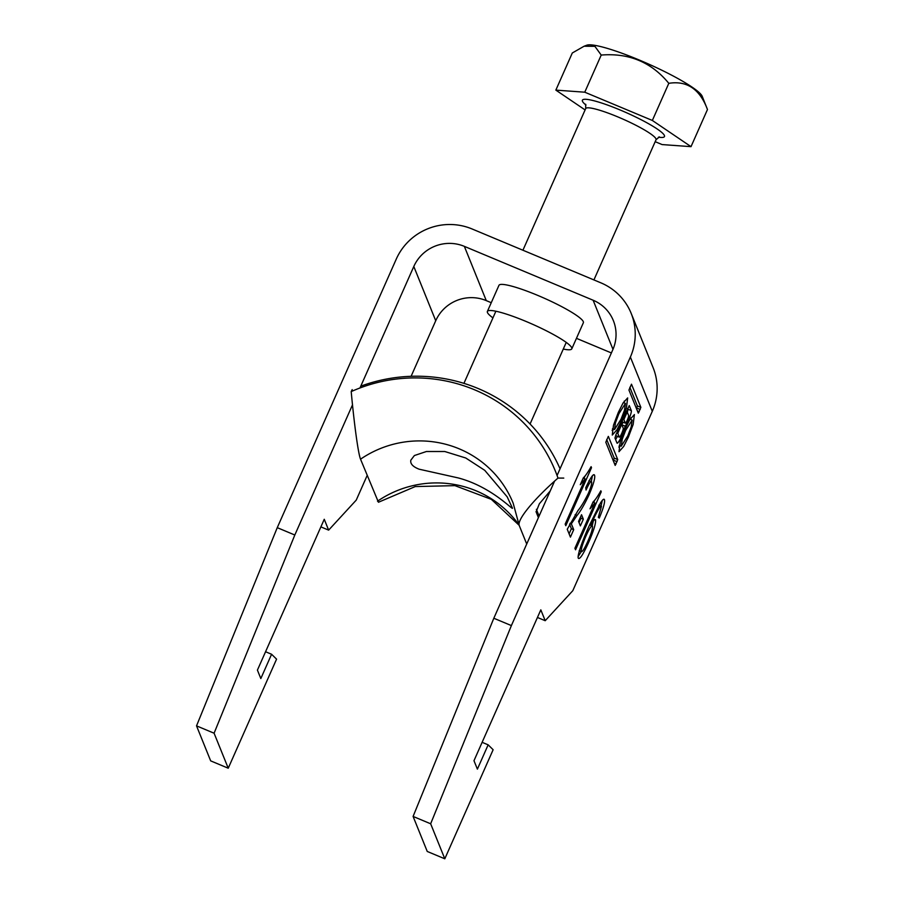 <?xml version="1.0" encoding="UTF-8"?>
<svg xmlns="http://www.w3.org/2000/svg" width="904" height="904" viewBox="0 0 904 904"><rect width="100%" height="100%" fill="white"/><g stroke="black" fill="none" stroke-linecap="round" stroke-linejoin="round"><path stroke-width="1.36" d="M627.286 420.1A4.17 0.599 -67.3 0 1 625.365 423.162A4.17 0.599 -67.3 0 1 625.297 423.095L623.873 419.546L627.206 412.009L628.642 415.546A4.17 0.599 -67.3 0 1 627.286 420.1M628.517 420.055A8.622 1.243 112.7 0 0 631.32 410.631L629.263 405.591L615.974 434.621L614.969 438.022L616.991 443.028A10.102 1.458 112.7 0 0 617.138 443.197A10.102 1.458 112.7 0 0 621.805 435.784A10.102 1.458 112.7 0 0 625.082 426.134A8.622 1.243 112.7 0 0 628.517 420.055M627.342 412.326A8.622 1.243 112.7 0 0 627.817 409.162L627.545 408.506M621.85 424.778L625.082 426.134M619.308 437.084A4.904 0.712 112.7 0 0 619.376 437.174A4.904 0.712 112.7 0 0 621.647 433.57A4.904 0.712 112.7 0 0 623.24 428.213L621.703 424.417L617.771 433.298L619.308 437.084L615.793 435.615M628.348 437.197L633.173 424.428L634.393 414.563L629.749 419.75L625.059 429.061L620.223 441.83L619.003 451.695L623.647 446.508L628.348 437.197M630.653 419.422L631.037 417.693M625.613 430.428L622.201 439.355L621.24 446.203L627.794 435.83L631.207 426.903L632.167 420.055L625.613 430.428M618.878 413.772L625.432 403.399L624.483 410.246L621.059 419.173L614.517 429.558L615.466 422.71L618.878 413.772M613.07 428.948L612.132 430.44M621.613 420.541L616.923 429.852L612.279 435.05L613.5 425.174L618.325 412.405L623.025 403.094L627.67 397.907L626.449 407.772L621.613 420.541M563.282 349.057A46.16 6.588 -156.1 0 0 571.791 348.842A46.16 6.588 -156.1 0 0 571.735 347.769A46.16 6.588 -156.1 0 0 529.168 322.773A46.16 6.588 -156.1 0 0 487.38 311.439A46.16 6.588 -156.1 0 0 487.448 312.513A46.16 6.588 -156.1 0 0 492.94 317.88M571.791 348.842L583.362 322.739A46.16 6.588 -156.1 0 0 583.306 321.666A46.16 6.588 -156.1 0 0 540.739 296.67A46.16 6.588 -156.1 0 0 498.951 285.336L487.38 311.439M352.503 404.845L294.817 535.01L277.257 527.665L396.246 259.143A57.698 56.5 158 0 1 472.069 228.961L600.832 282.816A57.698 56.5 -22 0 1 631.195 313.417L653.117 367.668A57.698 56.5 -22 0 1 652.292 411.309L572.808 590.685L545.202 620.709L540.818 609.85L473.978 760.705L477.391 769.134L488.149 744.839L493.132 749.732L444.802 858.8L430.654 823.781L511.381 625.591L630.37 357.069A57.698 56.5 -22 0 0 631.195 313.417M638.303 413.173L640.868 407.365L631.489 384.189L628.947 390.019L638.303 413.173M591.51 467.673L565.802 525.687L565.169 524.15L585.204 478.939L580.289 484.713L583.329 477.854C585.329 476.092 587.916 472.363 591.103 466.679L591.51 467.673L590.741 467.357M580.368 525.891L578.56 521.416L581.532 514.715L583.34 519.201L580.368 525.891M601.454 506.33L600.166 506.737C597.397 510.873 594.357 516.828 591.024 524.614C593.51 520.354 595.024 518.783 595.589 519.89C595.917 523.506 593.623 530.976 588.685 542.287C583.34 554.141 579.893 559.486 578.357 558.322C576.775 556.016 583.34 538.513 589.012 526.196L600.301 503.245C602.606 499.584 603.996 498.42 604.46 499.742C605.081 502.149 603.352 508.274 599.273 518.094L598.324 517.291L601.454 506.33L598.9 505.099M604.064 499.257L603.488 499.336M601.25 491.787L575.543 549.801L574.91 548.253L594.945 503.042L590.029 508.816L593.069 501.957C595.069 500.194 597.657 496.477 600.844 490.793L601.25 491.787L600.482 491.46M591.589 481.911C590.922 480.702 589.069 483.414 586.052 490.036L585.758 487.742C590.64 477.323 593.578 473.154 594.572 475.244C595.352 477.719 593.487 484.295 588.967 494.974C584.368 504.635 580.402 511.461 577.068 515.427L571.328 523.789L573.712 529.688L570.424 537.123L567.237 529.247L578.04 510.489C580.933 507.065 584.368 501.404 588.312 493.494C590.945 487.256 592.03 483.391 591.589 481.911L588.979 480.612M594.12 474.702L594.572 475.244L593.465 474.781M608.381 436.429L617.726 459.582L615.183 465.424L605.804 442.237L608.302 436.406M359.973 387.986L413.806 266.488A38.465 37.674 158 0 1 464.351 246.363L593.126 300.23L612.98 349.362M557.067 475.515L612.81 349.724A38.465 37.674 -22 0 0 613.364 320.626A38.465 37.674 -22 0 0 593.126 300.23M444.802 858.8L427.242 851.455L413.094 816.436L493.821 618.246L554.593 481.109M493.821 618.246L511.381 625.591M611.386 352.944L576.447 338.333M491.256 302.704L486.273 300.614A38.465 37.674 158 0 0 435.728 320.739L411.105 376.301M294.817 535.01L214.09 733.212L228.237 768.219L276.567 659.152L271.584 654.259L260.827 678.554L257.414 670.124L324.253 519.28L328.638 530.128L356.244 500.104L367.137 475.527M277.257 527.665L196.53 725.867L210.677 760.874L228.237 768.219M602.279 500.409L601.058 506.003M598.64 506.093L600.166 506.737M589.916 524.15L591.024 524.614M593.306 521.077L592.188 525.868M587.577 541.824L588.685 542.287M581.261 551.677L578.198 556.468M579.407 550.739L581.272 551.508C582.278 552.242 584.504 548.728 587.962 540.976C591.363 533.202 592.866 528.275 592.459 526.162L589.577 524.919M592.459 526.162C591.578 525.167 589.476 528.332 586.131 535.643C582.617 543.745 581.001 549.044 581.272 551.508L579.148 550.796M585.125 535.224L586.131 535.643M594.787 500.115L593.713 502.534M592.956 502.217L594.945 503.042M580.515 517.009L581.001 518.218L583.34 519.201M581.001 518.218L579.046 522.614M570.085 523.269L571.328 523.789M569.577 524.263L571.373 528.716L573.712 529.688M571.373 528.716L569.091 533.857M592.425 475.685L591.284 481.583M587.86 494.511L588.967 494.974M575.125 514.613L577.068 515.427M585.046 476.001L583.973 478.419M583.216 478.103L585.204 478.939M328.638 530.128L320.886 526.885M271.584 654.259L265.561 651.739M214.09 733.212L196.53 725.867M413.094 816.436L430.654 823.781M482.126 742.32L488.149 744.839M537.451 617.466L545.202 620.709M624.302 401.048L623.918 402.766M618.856 447.096L619.805 445.604M606.697 439.513L614.223 458.113L613.579 460.249L617.093 461.718M613.319 460.837L613.579 460.249M629.839 387.296L637.354 405.896L636.461 408.631M626.189 411.58L627.206 412.009M622.845 419.117L623.873 419.546M620.686 423.999L621.703 424.417M616.754 432.869L617.771 433.298M615.601 439.593A10.102 1.458 112.7 0 0 617.353 436.327M621.737 424.484A8.622 1.243 112.7 0 0 623.195 422.258M584.086 46.228L586.832 45.2A63.777 9.097 23.9 0 1 647.637 63.63A63.777 9.097 23.9 0 1 702.216 96.321A63.777 9.097 23.9 0 1 702.227 96.332A63.777 9.097 23.9 0 1 702.227 96.355L707.47 109.52C699.877 89.168 686.995 80.433 668.802 83.326C651.479 62.218 628.947 52.794 601.216 55.065L594.889 46.33L584.086 46.228L572.3 52.986L555.847 90.117L584.764 92.197L652.349 120.458L691.018 146.651L662.09 144.572L655.185 141.679M585.103 109.926L555.847 90.117M707.47 109.52L691.018 146.651M668.802 83.326L652.349 120.458M601.216 55.065L584.764 92.197M410.823 460.192C410.111 463.752 412.879 466.746 419.106 469.187L458.204 477.922C493.335 487.154 515.483 513.359 512.139 507.494L507.2 496.872L484.759 470.34L465.741 457.989L444.745 451.503L426.439 451.503L414.394 455.537L410.823 460.192M352.198 389.601L351.204 391.59C354.04 422.609 358.108 453.288 360.538 459.187L378.448 502.251L415.241 486.567L454.927 485.64L491.335 499.347L519.167 525.303M526.716 544.016L519.258 525.574L513.178 503.234A102.581 100.446 158 0 0 360.538 459.187M360.775 386.166A159.025 155.714 158 0 1 560.051 468.78M351.204 391.59A153.737 150.539 158 0 1 557.994 478.08L563.768 478.092M538.411 517.63L536.106 511.867L539.36 503.788L550.242 490.928M519.258 525.574C516.715 519.619 534.919 498.262 557.994 478.08M621.782 421.626L625.297 423.095M627.817 409.162L631.32 410.631M630.37 357.069L652.292 411.309M413.806 266.488L435.728 320.739M464.351 246.363L486.273 300.614M614.223 458.113L617.726 459.582M614.291 463.232L616.087 463.989M637.354 405.896L640.868 407.365M636.721 408.043L640.235 409.512M637.422 411.015L639.23 411.772M593.917 279.924L656.033 139.77A38.465 5.492 -156.1 0 0 655.976 138.866A38.465 5.492 -156.1 0 0 620.506 118.04A38.465 5.492 -156.1 0 0 585.69 108.593L585.656 104.242M585.973 105.067A44.884 6.407 23.9 0 1 582.458 101.248A44.884 6.407 23.9 0 1 620.02 109.938A44.884 6.407 23.9 0 1 664.406 135.521A44.884 6.407 23.9 0 1 658.451 137.182M377.51 501.2A102.581 100.446 158 0 1 519.122 525.1M536.049 511.54A121.814 119.283 158 0 1 536.196 512.161M621.85 421.693L625.365 423.162M615.873 435.705L619.376 437.174M619.24 445.367L621.24 446.203M625.432 403.399L623.364 402.529M614.517 429.558L612.505 428.722M630.088 419.185L632.167 420.055M530.072 424.01L566.232 342.401M463.933 383.352L495.889 311.225M522.919 250.238L585.69 108.593M656.033 139.77L659.389 136.866M536.377 509.325L539.1 516.071"/></g></svg>
